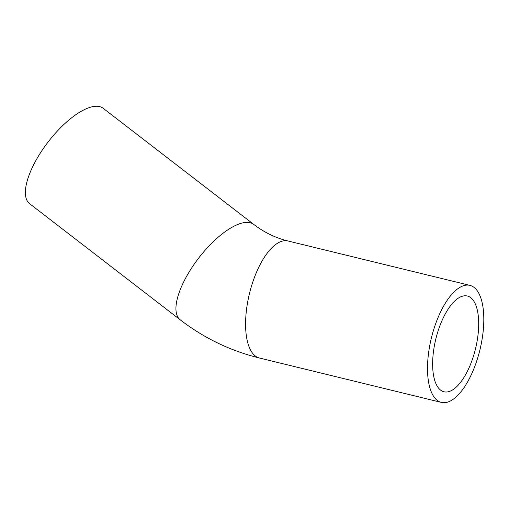 <?xml version="1.0" encoding="UTF-8"?>
<svg xmlns="http://www.w3.org/2000/svg" width="509" height="509" viewBox="0 0 509 509"><rect width="100%" height="100%" fill="white"/><g stroke="black" fill="none" stroke-linecap="round" stroke-linejoin="round"><path stroke-width="0.76" d="M467.249 295.996A49.284 20.436 -76.3 0 1 467.345 296.022A49.284 20.436 -76.3 0 1 475.514 348.741A49.284 20.436 -76.3 0 1 443.975 391.777A49.284 20.436 -76.3 0 1 435.78 339.166A49.284 20.436 -76.3 0 1 467.249 295.996M180.199 319.811L29.637 203.715A60.234 23.058 -52.4 0 1 48.158 141.935A60.234 23.058 -52.4 0 1 103.2 108.315L253.756 224.412C264.26 232.454 275.681 237.983 288.005 240.986A60.234 24.979 -76.3 0 0 287.89 240.961A60.234 24.979 -76.3 0 0 249.429 293.718A60.234 24.979 -76.3 0 0 259.444 358.018C230.462 350.866 204.045 338.135 180.199 319.811A60.234 23.058 -52.4 0 1 195.602 262.211A60.234 23.058 -52.4 0 1 250.059 222.7A60.234 23.058 -52.4 0 1 253.756 224.412M441.5 402.441A60.234 24.979 -76.3 0 1 441.386 402.415A60.234 24.979 -76.3 0 1 431.397 337.976A60.234 24.979 -76.3 0 1 469.941 285.384A60.234 24.979 -76.3 0 1 479.962 349.683A60.234 24.979 -76.3 0 1 441.5 402.441M259.565 358.043A60.234 24.979 -76.3 0 1 259.444 358.018L441.386 402.415M469.941 285.384L288.005 240.986"/></g></svg>
